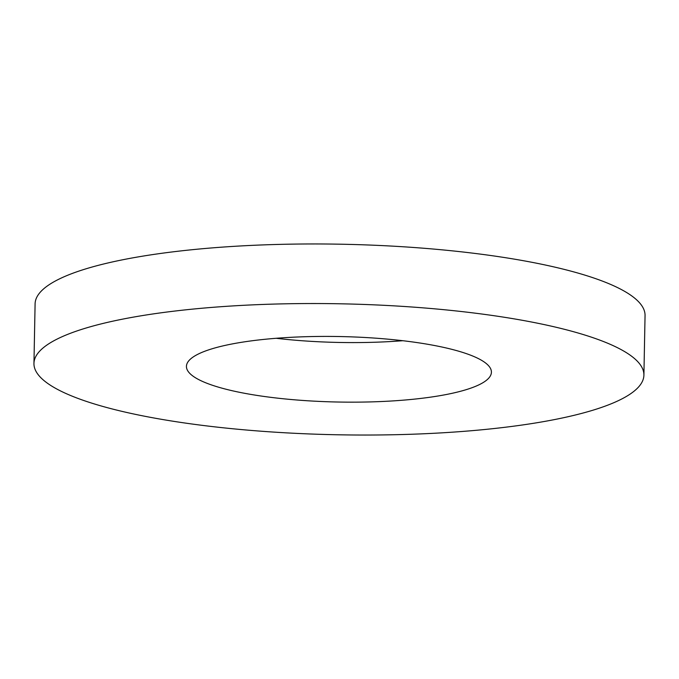 <?xml version="1.0" encoding="UTF-8"?>
<svg xmlns="http://www.w3.org/2000/svg" width="679" height="679" viewBox="0 0 679 679"><rect width="100%" height="100%" fill="white"/><g stroke="black" fill="none" stroke-linecap="round" stroke-linejoin="round"><path stroke-width="1.02" d="M447.062 394.363A152.52 32.753 -178.9 0 0 491.418 372.211A152.52 32.753 -178.9 0 0 397.376 340.103A152.52 32.753 -178.9 0 0 230.792 344.211A152.52 32.753 -178.9 0 0 186.436 366.354A152.52 32.753 -178.9 0 0 280.486 398.471A152.52 32.753 -178.9 0 0 447.062 394.363M122.661 319.13A305.032 65.498 -178.9 0 0 33.95 363.426A305.032 65.498 -178.9 0 0 222.041 427.66A305.032 65.498 -178.9 0 0 555.201 419.444A305.032 65.498 -178.9 0 0 643.904 375.139A305.032 65.498 -178.9 0 0 455.821 310.914A305.032 65.498 -178.9 0 0 122.661 319.13M643.904 375.139L645.05 315.574A305.032 65.498 -178.9 0 0 456.959 251.34A305.032 65.498 -178.9 0 0 123.799 259.556A305.032 65.498 -178.9 0 0 35.096 303.861L33.95 363.426M276.158 338.286A152.52 32.753 -178.9 0 0 402.842 340.714"/></g></svg>
